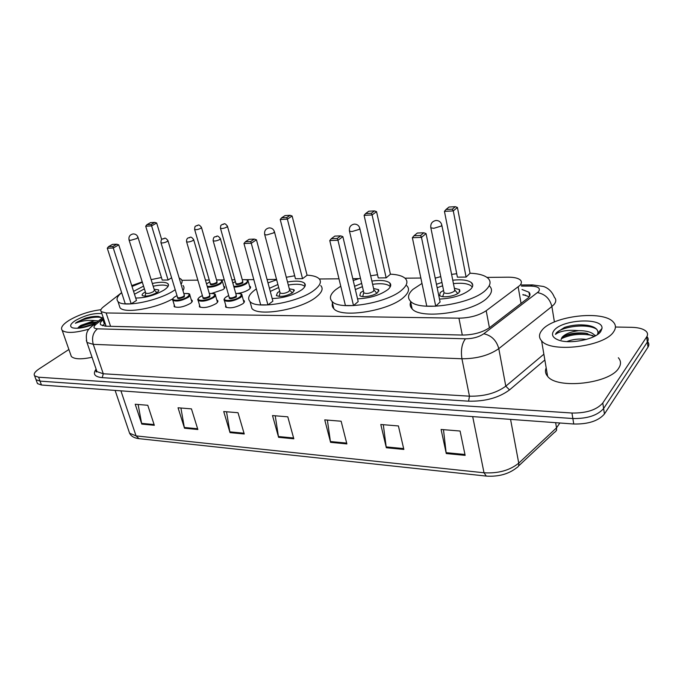 <?xml version="1.0" encoding="UTF-8"?>
<svg xmlns="http://www.w3.org/2000/svg" width="683" height="683" viewBox="0 0 683 683"><rect width="100%" height="100%" fill="white"/><g stroke="black" fill="none" stroke-linecap="round" stroke-linejoin="round"><path stroke-width="1.02" d="M243.336 300.136L244.096 300.614C244.847 301.459 244.36 302.535 242.644 303.841C235.703 307.649 230.017 308.707 225.603 307L225.689 305.079M216.827 299.974L217.587 300.443C218.312 301.271 217.783 302.338 216.007 303.645C209.152 307.359 203.611 308.409 199.402 306.795L199.496 304.977M191.274 299.828L192.025 300.281C192.734 301.092 192.171 302.151 190.326 303.465C183.556 307.077 178.161 308.118 174.139 306.599L174.233 304.874M223.768 286.203L224.494 286.638C225.177 287.406 224.673 288.397 222.982 289.618L211.713 293.4M210.193 293.477L209.297 293.451M249.551 286.1L250.285 286.561C250.977 287.338 250.516 288.328 248.885 289.541C245.692 291.624 241.782 292.922 237.146 293.425M236.805 293.442L235.755 293.477M121.634 292.631L103.449 306.838C100.922 308.844 100.196 310.458 101.246 311.67L106.13 312.959L458.933 318.176C469.895 317.954 478.979 315.461 486.202 310.722L519.865 285.451C521.727 283.394 521.897 281.592 520.378 280.056C518.218 278.143 514.171 277.187 508.254 277.196L486.979 277.4M304.797 284.418L305.224 284.444M390.019 284.051L390.565 284.102M471.791 283.778L472.405 283.863M142.226 281.874L131.734 285.596M436.164 277.887L435.148 277.896M420.848 278.032L404.985 278.177M358.891 278.621L352.787 278.673M338.981 278.809L319.328 278.997M276.547 279.398L267.079 279.492M253.811 279.62L246.179 279.689M234.892 279.799L231.921 279.825M224.263 279.902L220.507 279.936M216.622 279.97L216.537 279.97C220.532 279.723 222.436 280.03 222.257 280.884L220.822 283.641C216.52 286.16 212.072 287.347 207.478 287.193M209.263 280.039L205.412 280.081M197.857 280.15L181.866 280.303M103.756 319.2L102.962 319.84C100.435 321.906 99.701 323.571 100.777 324.835L105.626 326.192L462.391 335.063C473.362 334.943 482.446 332.45 489.651 327.601L528.505 297.668C530.315 295.602 530.46 293.775 528.949 292.204L522.017 289.507M522.896 294.552L529.214 296.764M615.434 327.029L631.758 327.328C638.878 327.533 643.753 328.958 646.391 331.588C647.817 333.219 647.911 335.003 646.664 336.941L602.79 403.004C596.711 409.885 586.432 413.232 571.961 413.027L38.607 377.212L34.62 375.829C33.382 374.062 34.867 371.757 39.085 368.914L68.889 349.491M647.706 341.731C649.132 343.387 649.226 345.205 647.988 347.16L604.438 414L603.618 408.511C597.557 415.435 587.303 418.773 572.858 418.534L40.041 381.123L36.045 379.722L35.576 378.433L36.045 379.722L40.041 381.123L572.858 418.534C587.303 418.773 597.557 415.435 603.618 408.511L647.33 342.063L603.618 408.511L602.79 403.004M647.049 336.668C648.474 338.316 648.568 340.108 647.33 342.063C648.568 340.108 648.474 338.316 647.049 336.668M102.493 325.765L105.122 323.307M604.438 414C598.402 420.95 588.174 424.288 573.746 424.006L41.467 385.016L37.471 383.598L36.993 382.301M184.504 428.215L178.05 407.777L191.445 408.878L197.857 429.505L184.504 428.215L184.325 427.473L197.618 428.753M141.791 424.083L135.208 404.242L147.776 405.284L154.332 425.296L141.791 424.083L141.612 423.366L154.093 424.57M330.581 442.345L324.741 419.874L341.133 421.223L346.887 443.924L330.581 442.345L330.418 441.534L346.682 443.096M386.33 447.741L380.79 424.493L398.411 425.944L403.849 449.44L386.33 447.741L386.177 446.904L403.653 448.586M446.272 453.546L441.09 429.462L460.086 431.033L465.14 455.365L446.272 453.546L446.127 452.667L464.961 454.485M230.017 432.621L223.725 411.542L238.017 412.72L244.249 433.995L230.017 432.621L229.838 431.852L244.027 433.218M278.596 437.316L272.508 415.563L287.799 416.826L293.818 438.793L278.596 437.316L278.425 436.531L293.596 437.991M275.24 415.793L278.425 436.531M226.534 411.772L229.838 431.852M443.48 429.667L446.127 452.667M383.308 424.698L386.177 446.904M327.379 420.088L330.418 441.534M138.12 404.481L141.612 423.366M180.918 408.016L184.325 427.473M541.935 330.29C552.445 315.998 602.901 309.834 613.3 322.034C616.015 324.929 616.126 328.181 613.624 331.801C604.549 346.759 550.891 353.188 541.602 340.843C538.699 337.633 538.81 334.124 541.935 330.29M618.346 357.755C621.069 360.855 621.206 364.295 618.764 368.069C609.945 383.692 556.961 389.506 547.612 376.307C545.367 373.721 544.889 370.903 546.187 367.864M594.159 336.497L585.468 333.142C574.855 332.279 567.078 333.799 562.135 337.701L561.059 339.579L562.066 337.291C565.2 333.902 570.74 331.699 578.689 330.683C586.407 330.615 591.709 332.109 594.577 335.165L594.731 336.198M595.115 335.993L594.577 335.165M586.501 339.408C579.167 338.52 572.636 339.255 566.924 341.585M600.733 331.528C595.653 339.408 569.537 344.556 558.284 339.963C552.479 337.624 551.053 334.482 553.998 330.546C561.972 319.234 603.652 317.177 601.979 328.497L600.733 331.528M597.412 334.593L597.949 333.005C598.129 329.061 594.492 326.483 587.038 325.27C579.321 324.305 571.799 325.031 564.457 327.43L556.517 332.655L555.467 334.388L557.191 333.219C562.246 330.615 569.409 329.769 578.689 330.683M595.815 335.601L594.517 335.097M587.576 333.543C578.732 332.715 570.74 333.722 563.612 336.548M588.191 325.467L587.704 325.381C579.474 324.365 571.722 325.048 564.457 327.43M592.972 335.601C581.335 333.202 570.8 334.243 561.358 338.717M596.771 329.3C586.757 322.496 557.9 327.251 555.467 334.388M470.041 273.2C478.706 273.593 484.717 275.292 488.072 278.297C491.12 281.328 490.633 284.965 486.612 289.199C473.72 303.961 419.208 312.268 410.457 301.177C407.247 297.788 408.067 293.861 412.925 289.387L421.983 283.436M435.199 278.177L440.757 276.606M451.608 274.387L456.722 273.712M489.498 285.998C492.554 289.088 492.084 292.768 488.08 297.054C475.257 311.969 420.899 320.148 412.114 308.853C410.022 306.735 409.612 304.302 410.876 301.562M471.825 283.949L472.491 284.043M452.761 280.201C461.99 279.236 468.273 280.098 471.603 282.796C473.396 284.598 473.071 286.749 470.638 289.242C463.492 295.047 453.119 298.334 439.493 299.094M466.096 277.076L470.058 273.277L457.431 207.461L453.29 210.91L466.096 277.076L457.397 277.161L444.445 211.346L453.29 210.91L452.359 209.152L455.322 206.693L449.021 207.026L446.042 209.468L452.359 209.152M436.463 284.307L441.935 282.412M435.728 306.197L440.091 302.014L426.055 233.577L421.479 237.385L435.728 306.197L426.764 306.129L412.361 237.701L421.479 237.385L420.54 235.498L423.819 232.783L417.322 233.031L414.026 235.729L420.54 235.498M426.055 233.577L423.819 232.783M414.026 235.729L412.361 237.701M457.431 207.461L455.322 206.693M446.042 209.468L444.445 211.346M437.163 287.722L442.627 285.801M453.435 283.607C462.314 282.711 468.35 283.573 471.552 286.194L472.269 287.108M443.566 290.446L440.211 292.503L439.681 295.457C442.038 298.292 455.629 296.234 459.087 292.495L459.548 289.601L454.366 288.26M442.644 296.627L444.044 292.794C447.194 294.006 450.643 293.485 454.383 291.214L454.639 289.66L441.884 225.484M89.046 329.086C75.215 333.022 66.268 333.449 62.187 330.367C60.317 327.831 62.605 324.493 69.06 320.353C78.793 314.692 89.422 311.141 100.93 309.706M96.935 322.154C91.334 322.137 85.998 323.315 80.936 325.689L77.435 328.224M78.707 327.02L80.833 325.39L94.502 320.609L98.489 320.916M94.937 323.742C85.477 327.635 78.016 329.001 72.552 327.84C69.273 326.406 70.247 323.955 75.463 320.489C85.102 315.23 93.912 312.934 101.895 313.617M102.279 317.902L98.659 316.468C94.894 316.109 90.387 316.707 85.119 318.261L77.145 322.017L75.369 323.264L77.597 322.436C83.189 320.575 88.833 319.968 94.502 320.609M92.043 357.26C81.286 359.548 74.387 359.292 71.339 356.483L70.597 354.357M96.388 322.589C89.106 323.426 82.891 325.321 77.751 328.267M98.856 316.494L85.119 318.261M95.261 323.486L79.672 328.096M102.228 317.945C96.798 315.469 81.303 319.209 75.369 323.264M390.403 274.165C397.566 274.506 402.509 275.923 405.232 278.416C408.152 281.379 407.239 285.05 402.509 289.413C388.593 303.021 339.63 311.149 332.049 301.391C329.018 298.095 330.273 294.151 335.805 289.583L340.757 286.211M353.213 280.491L360.445 278.169M370.673 275.778L377.537 274.728M406.82 285.725C409.74 288.755 408.844 292.469 404.14 296.874C390.3 310.628 341.457 318.645 333.842 308.707C332.015 306.829 331.699 304.627 332.903 302.117M390.053 284.205L390.616 284.256M371.885 281.063C380.738 279.859 386.706 280.5 389.78 282.958C391.487 284.726 390.915 286.886 388.064 289.447C380.329 295.107 370.152 298.232 357.533 298.83M386.151 277.861L390.42 274.242L376.555 211.645L372.098 214.949L386.151 277.861L378.262 277.938L364.099 215.341L372.098 214.949L371.313 213.267L374.506 210.91L368.803 211.209L365.601 213.557L371.313 213.267M354.571 286.271L361.674 283.445M353.504 305.566L358.191 301.587L342.866 236.625L337.965 240.262L353.504 305.566L345.41 305.497L329.761 240.544L337.965 240.262L337.18 238.469L340.689 235.883L334.841 236.096L331.323 238.683L337.18 238.469M342.866 236.625L340.689 235.883M331.323 238.683L329.761 240.544M376.555 211.645L374.506 210.91M365.601 213.557L364.099 215.341M355.348 289.541L362.425 286.664M372.619 284.29C381.14 283.163 386.877 283.804 389.822 286.203L390.309 286.775M363.407 290.881L360.658 292.555L359.804 295.517C361.828 298.01 374.062 295.995 377.742 292.546L378.536 289.635L373.584 288.516M363.697 292.136L363.877 292.905C366.626 293.955 369.81 293.434 373.447 291.325L373.874 289.771L359.89 228.685M307.06 275.172C312.848 275.462 316.827 276.624 319.004 278.647C321.736 281.507 320.361 285.178 314.889 289.635C300.204 302.108 256.424 309.971 249.978 301.51C247.178 298.343 248.885 294.433 255.118 289.788L256.347 288.926M267.984 282.89L276.649 279.782M286.279 277.255L294.689 275.795M320.72 285.554C323.46 288.474 322.111 292.187 316.656 296.695C302.057 309.288 258.379 317.066 251.89 308.451L250.678 304.063M287.517 281.985C296.021 280.568 301.681 280.969 304.481 283.197C306.078 284.896 305.241 287.056 301.971 289.669C293.639 295.176 283.701 298.138 272.175 298.531M302.535 278.681L307.077 275.249L292.119 216.007L287.389 219.158L302.535 278.681L295.449 278.749L280.226 219.516L287.389 219.158L286.74 217.57L290.121 215.316L285.016 215.589L281.618 217.826L286.74 217.57M269.435 288.311L277.896 284.504M267.924 304.9L272.876 301.152L256.449 239.801L251.276 243.25L267.924 304.9L260.684 304.849L243.959 243.498L251.276 243.25L250.635 241.551L254.341 239.101L249.124 239.289L245.41 241.739L250.635 241.551M256.449 239.801L254.341 239.101M245.41 241.739L243.959 243.498M292.119 216.007L290.121 215.316M281.618 217.826L280.226 219.516M270.272 291.428L278.698 287.543M288.303 285.024C296.49 283.684 301.929 284.102 304.627 286.271L304.866 286.536M279.697 291.317L277.546 292.606L276.333 295.56C280.773 297.233 286.279 296.251 292.853 292.597L293.997 289.694L289.293 288.807M279.987 292.409L280.141 293.016C282.514 293.903 285.443 293.383 288.952 291.445L289.575 289.891L274.515 232.041M132.015 286.476L142.346 282.275M151.139 279.629L161.436 277.511M179.159 277.981L181.132 279.227C182.438 280.559 182.412 282.258 181.063 284.333M175.215 289.694L174.771 289.993C159.404 300.776 122.829 308.101 117.971 301.493C115.982 299.256 117.211 296.32 121.659 292.691M183.01 285.503C184.325 286.86 184.308 288.585 182.967 290.685M152.335 283.479C160.334 281.78 165.534 281.848 167.924 283.693C169.299 285.255 168.035 287.364 164.116 290.019C154.87 295.312 145.402 297.984 135.695 298.027M133.569 291.359L143.558 286.126M161.692 239.596L156.672 223.008L151.626 225.911L145.701 226.21L162.221 280.064L168.103 280.004L171.595 277.742M131.204 303.85L136.472 300.452L118.748 244.856L113.276 248.006L131.204 303.85L125.254 303.807L107.274 248.211L113.276 248.006L112.84 246.469L116.759 244.215L112.473 244.377L108.554 246.623L112.84 246.469M172.799 298.778C155.775 308.614 124.588 313.856 120.029 307.811L119.107 304.985M151.174 224.459L154.785 222.385L150.55 222.607L146.939 224.673L151.174 224.459L168.103 280.004M118.748 244.856L116.759 244.215M108.554 246.623L107.274 248.211M156.672 223.008L154.785 222.385M146.939 224.673L145.701 226.21M134.483 294.228L144.42 288.883M153.188 286.228C160.684 284.649 165.636 284.7 168.061 286.382M145.394 291.957L144.104 292.691C142.312 293.878 141.714 294.834 142.329 295.56C145.795 296.815 150.61 295.859 156.783 292.683C158.533 291.496 159.105 290.557 158.49 289.848L154.145 289.302M145.65 292.768L145.769 293.161C147.613 293.827 150.183 293.314 153.47 291.632L154.401 290.121L138.034 237.479M521.078 303.585L518.166 286.945M489.421 327.772L486.202 310.722M462.297 335.063L458.933 318.176M110.561 326.312L106.13 312.959M103.483 318.38L95.774 324.536C92.897 327.08 93.46 328.514 97.464 328.83L465.447 338.794C472.824 338.725 478.937 337.043 483.795 333.765L538.58 291.65C540.825 288.217 538.153 286.356 530.554 286.066L521.428 286.109M530.554 286.066L532.595 284.913L543.437 286.476C545.563 287.133 551.283 289.447 554.4 297.327C556.355 299.41 556.227 301.792 554.024 304.473L551.881 306.505L554.417 321.983M544.846 359.984L509.518 389.908C498.838 397.796 485.195 401.544 468.589 401.177L102.237 377.648C94.596 376.845 92.555 374.002 96.115 369.136M571.961 413.027L573.746 424.006M646.664 336.941L647.988 347.16M38.607 377.212L41.467 385.016M537.487 292.64C545.043 294.023 549.841 298.642 551.881 306.505L498.795 348.646L505.787 386.177L543.864 354.204M483.795 333.765C491.495 335.464 496.498 340.424 498.795 348.646C489.096 355.399 476.811 358.771 461.93 358.763L469.46 396.183C484.187 396.473 496.293 393.135 505.787 386.177L509.518 389.908M465.447 338.794C461.853 343.583 460.684 350.242 461.93 358.763L93.264 344.352L103.278 373.763L469.46 396.183L468.589 401.177M97.464 328.83C92.982 332.519 91.582 337.692 93.264 344.352L86.972 342.465L86.323 340.407M96.252 369.546L96.969 371.629L103.278 373.763L102.237 377.648M90.822 327.114L93.008 325.279L95.774 324.536M529.47 295.261L529.897 295.261M104.858 326.158L105.814 325.381M104.328 323.947L102.962 319.84M486.142 476.077L139.042 438.665L136.062 435.899L484.016 472.773C498.197 473.609 509.774 470.408 518.747 463.151L556.517 427.848L559.864 422.99M518.44 466.105L554.451 432.348C556.116 431.528 556.807 430.025 556.517 427.848L555.638 422.683M472.696 416.604L484.016 472.773L486.313 476.094C498.581 476.862 508.733 474.062 516.758 467.684C518.423 466.89 519.089 465.379 518.747 463.151L510.56 419.379M128.78 430.819L129.591 433.218L136.062 435.899L120.925 390.838M430.7 226.987L430.853 227.815L433.782 228.318L441.414 226.022L441.722 224.664C440.8 221.881 438.896 220.481 436.01 220.472C432.074 221.301 430.35 223.751 430.853 227.815L444.044 292.794M349.346 230.47L349.491 231.153L351.933 231.571L359.249 229.386L359.736 228.02C358.823 225.407 357.004 224.109 354.298 224.109C350.541 224.912 348.945 227.26 349.491 231.153L363.877 292.905M264.586 234.081L264.714 234.611L266.712 234.952L273.687 232.886L274.378 231.52C273.465 229.087 271.74 227.883 269.196 227.891C265.61 228.668 264.116 230.905 264.714 234.611L280.141 293.016M128.993 239.784L130.504 240.365L136.933 238.487L137.932 237.138C137.044 234.986 135.439 233.919 133.125 233.936C129.787 234.67 128.447 236.736 129.096 240.126L145.769 293.161M233.748 286.322C238.188 286.348 242.311 285.212 246.102 282.907C248.86 280.44 247.579 279.381 242.269 279.748C246.264 279.484 248.194 279.808 248.066 280.696L246.734 283.462C242.943 285.801 238.691 287.022 233.979 287.142M235.413 281.644L232.835 283.052M242.755 281.353L242.781 282.933C237.957 285.033 235.644 285.144 235.823 283.266M235.84 283.172L235.942 283.547C237.539 284.128 239.613 283.735 242.158 282.386L242.696 281.276L227.499 226.415M235.883 283.334L220.498 228.335C220.711 223.793 221.044 225.928 222.12 224.468C224.374 224.528 223.964 221.915 227.413 226.09L226.816 227.08C224.195 228.353 222.086 228.771 220.498 228.335L220.413 228.002M222.675 224.357L223.631 224.306L222.675 224.357M206.505 283.855L209.801 281.9L206.531 283.94M207.231 286.331C211.465 286.698 215.794 285.622 220.208 283.103C223.051 280.636 221.83 279.603 216.554 280.013M217.032 281.558L216.998 283.121C212.276 285.17 210.023 285.289 210.219 283.488M210.236 283.394L210.33 283.735C211.858 284.282 213.873 283.897 216.391 282.583L216.972 281.481L201.528 227.601M210.279 283.547L194.655 229.522C194.826 224.69 195.688 226.918 196.26 225.714C198.48 225.791 197.968 223.187 201.442 227.302L200.811 228.284C198.224 229.522 196.166 229.94 194.655 229.522L194.57 229.223M196.781 225.612L197.694 225.561L196.781 225.612M235.78 293.553C239.87 293.314 241.876 293.656 241.791 294.595C242.491 295.372 242.03 296.362 240.407 297.583C233.876 301.135 228.54 302.134 224.4 300.571L224.126 299.47M228.711 295.568L226.175 296.977C219.354 301.553 233.654 301.647 239.759 297.011C242.636 294.364 241.321 293.229 235.789 293.588M236.301 295.295L236.335 297.003C231.358 299.197 228.967 299.299 229.164 297.293M229.172 297.216L229.292 297.626C230.948 298.249 233.074 297.848 235.686 296.431L236.25 295.235L220.413 238.819M229.223 297.378L213.181 240.826C213.198 238.452 213.753 237.112 214.838 236.822C217.134 236.864 216.742 234.175 220.31 238.469L219.695 239.537C216.989 240.868 214.821 241.295 213.181 240.826L213.087 240.467M216.4 236.659L215.418 236.702L216.4 236.659M209.339 293.579C213.403 293.306 215.376 293.63 215.256 294.535C215.939 295.295 215.435 296.285 213.753 297.506C207.308 300.964 202.108 301.954 198.164 300.486L197.908 299.461M202.39 295.611L200.034 296.917C193.152 301.408 206.923 301.493 213.122 296.943C216.101 294.313 214.846 293.203 209.348 293.613M209.86 295.252L209.826 296.943C204.951 299.077 202.629 299.188 202.842 297.276M202.851 297.19L202.962 297.566C204.541 298.155 206.616 297.754 209.194 296.379L209.801 295.193L193.707 239.81M202.902 297.344L186.604 241.825C186.399 239.742 186.946 238.427 188.243 237.872C190.523 237.932 190.053 235.276 193.613 239.485L192.947 240.544C190.284 241.842 188.167 242.269 186.604 241.825L186.51 241.492M189.729 237.727L188.79 237.769L189.729 237.727M183.847 293.605C187.902 293.297 189.84 293.596 189.678 294.484C190.344 295.227 189.806 296.217 188.073 297.438C181.695 300.802 176.632 301.784 172.867 300.392L172.628 299.444M177.017 295.654L174.822 296.857C167.89 301.263 181.166 301.348 187.449 296.883C190.523 294.262 189.328 293.178 183.855 293.639M184.367 295.21L184.273 296.874C179.501 298.966 177.23 299.086 177.469 297.25M177.478 297.165L177.58 297.506C179.083 298.061 181.106 297.668 183.659 296.328L184.308 295.141L167.984 240.766M177.52 297.318L161 242.789C160.838 240.672 161.384 239.374 162.631 238.888C164.791 238.982 164.347 236.327 167.898 240.467L167.181 241.517C164.552 242.781 162.494 243.208 161 242.789L160.915 242.482M164.048 238.751L163.135 238.794L164.048 238.751M525.637 295.124L522.965 294.936M106.096 326.201L101.246 311.67M250.285 286.561L250.567 287.594M224.494 286.638L224.767 287.594M192.025 300.281L192.307 301.229M217.587 300.443L217.886 301.476M244.096 300.614L244.412 301.741M529.607 296.072L528.949 292.204M34.62 375.829L37.471 383.598M103.107 317.245L93.008 325.279C89.755 328.583 84.496 330.401 86.972 342.465L96.969 371.629L96.431 371.859C95.987 372.278 95.97 371.62 96.38 369.896M532.595 284.913L521.231 284.973M556.628 430.102L556.244 430.563M138.828 438.64C134.218 438.076 131.136 436.266 129.591 433.218L115.12 390.411M597.949 333.005L601.979 328.497M541.602 340.843L547.612 376.307M585.468 333.142L586.688 333.355M587.038 325.27L587.704 325.381M410.457 301.177L412.114 308.853M459.548 289.601L459.898 291.385M454.904 290.121L457.73 293.536M62.187 330.367L71.339 356.483M389.78 282.958L390.514 286.297M332.049 301.391L333.842 308.707M378.536 289.635L378.869 291.095M374.088 290.113L376.803 293.238M363.715 292.683L362.707 296.559M304.481 283.197L305.156 285.827M249.978 301.51L251.89 308.451M293.997 289.694L294.296 290.856M289.737 290.138L292.333 292.973M280.013 292.828L279.185 296.448M167.924 283.693L168.445 285.4M117.971 301.493L120.029 307.811M158.49 289.848L158.729 290.599M154.495 290.249L156.859 292.623M145.675 293.024L145.095 296.209M248.322 281.652L250.166 288.363M235.404 281.609L232.818 283.001M222.504 281.763L224.383 288.354M228.703 295.534L226.03 297.003C224.118 298.556 223.572 299.743 224.4 300.571L226.372 307.487M242.081 295.637L244.002 302.552M202.381 295.585L199.897 296.943C197.908 298.522 197.327 299.7 198.164 300.486L200.17 307.273M215.529 295.491L217.484 302.279M177.008 295.619L174.703 296.874C172.628 298.497 172.022 299.675 172.867 300.392L174.899 307.06M189.942 295.355L191.923 302.023"/></g></svg>
